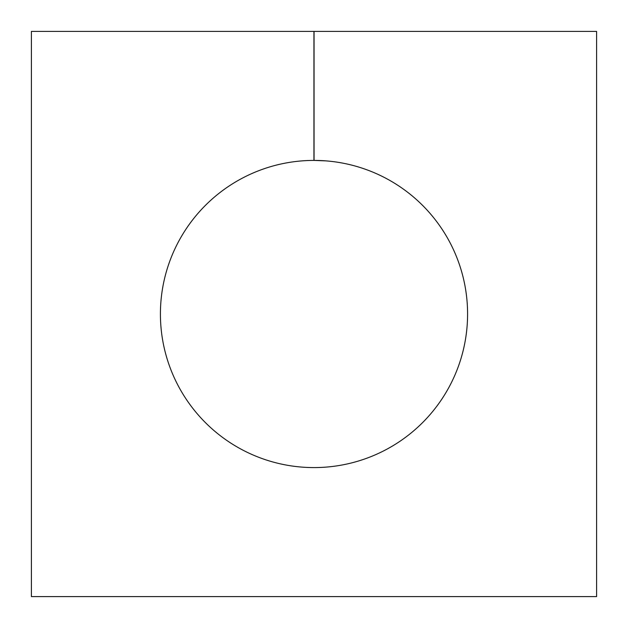 <?xml version="1.0" encoding="UTF-8"?>
<svg xmlns="http://www.w3.org/2000/svg" width="628" height="628" viewBox="0 0 628 628"><rect width="100%" height="100%" fill="white"/><g stroke="black" fill="none" stroke-linecap="round" stroke-linejoin="round"><path stroke-width="0.94" d="M313.937 160.415L314.063 160.415A153.585 153.585 0 0 1 467.585 314A153.585 153.585 0 0 1 314 467.585A153.585 153.585 0 0 1 160.415 314A153.585 153.585 0 0 1 313.937 160.415L313.937 31.4L31.4 31.4L31.4 596.6L596.6 596.6L596.6 31.4L314.063 31.4L314.063 160.415L325.83 160.87"/></g></svg>
